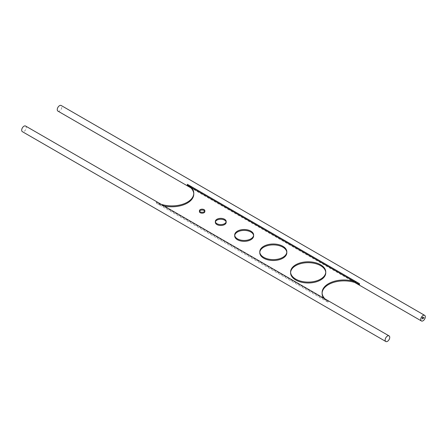 <?xml version="1.0" encoding="UTF-8"?>
<svg xmlns="http://www.w3.org/2000/svg" width="447" height="447" viewBox="0 0 447 447"><rect width="100%" height="100%" fill="white"/><g stroke="black" fill="none" stroke-linecap="round" stroke-linejoin="round"><path stroke-width="0.34" stroke-dasharray="2.23 1.68" d="M161.088 204.262A21.914 12.65 180 0 1 156.366 202.195A21.914 12.65 180 0 1 156.361 202.189L156.355 202.184A21.914 12.65 180 0 1 156.355 202.184L328.511 301.574A21.914 12.65 0 0 0 328.517 301.58A21.914 12.65 0 0 0 328.523 301.585L328.511 301.574A21.914 12.65 0 0 1 324.924 298.853M193.758 193.685A21.914 12.65 180 0 1 193.769 194.127M163.982 205.933A21.914 12.65 180 0 1 156.366 203.078A21.914 12.65 180 0 1 156.361 203.072L156.355 202.184M187.36 185.187L191.394 187.517M353.935 281.353L359.5 284.566A21.914 12.65 0 0 1 359.517 284.577M323.561 298.065A21.914 12.65 0 0 0 328.511 302.463A21.914 12.65 0 0 0 328.517 302.463A21.914 12.65 0 0 0 328.523 302.468L328.523 301.585M322.114 293.076A21.914 12.65 0 0 0 322.097 293.517M156.366 203.078L156.355 203.067A21.914 12.65 180 0 1 156.355 203.067L328.523 302.468M253.628 235.871A9.471 5.465 0 0 0 253.6 235.429M234.725 235.429A9.471 5.465 0 0 0 234.692 235.871M226.171 222.36A5.409 3.123 0 0 0 226.115 221.919M215.404 221.919A5.409 3.123 0 0 0 215.348 222.36M325.762 272.832A17.584 10.152 0 0 0 325.746 272.391M290.611 272.391A17.584 10.152 0 0 0 290.595 272.832M286.829 252.695A13.527 7.811 0 0 0 286.806 252.253M259.796 252.253A13.527 7.811 0 0 0 259.774 252.695M204.849 211.61A2.704 1.564 0 0 0 204.737 211.168M199.546 211.168A2.704 1.564 0 0 0 199.44 211.61M25.596 126.037A3.246 1.872 -60 0 1 26.094 128.635A3.246 1.872 -60 0 1 23.976 131.496A3.246 1.872 -60 0 1 22.35 131.658M57.931 111.113A3.246 1.872 120 0 0 59.557 110.957A3.246 1.872 120 0 0 61.675 108.096A3.246 1.872 120 0 0 61.178 105.492M423.817 317.476L423.672 317.912L424.007 317.582M423.404 317.834L423.711 317.99M423.354 317.744L423.326 318.119L423.549 317.851M423.069 318.27L423.275 317.918L423.231 318.365M422.979 317.962L422.722 318.37L423.169 318.068M422.644 318.152L423.035 318.359M422.387 318.56L422.594 318.314L422.549 318.655M422.298 318.353L422.186 318.677L422.488 318.465M422.041 318.504L421.929 318.828L422.231 318.61M422.661 317.236L423.035 317.437M422.51 317.649L422.521 317.197L422.599 317.694M422.314 317.353L422.7 317.56M422.286 317.415L422.119 317.789L422.113 317.431L422.476 317.526M422.214 317.739L421.845 317.761L422.141 317.627M354.778 282.498L190.942 187.908"/><path stroke-width="0.67" d="M187.343 185.175L187.36 185.187A21.914 12.65 180 0 0 187.354 185.181L187.343 184.293A21.914 12.65 180 0 1 187.354 184.298A21.914 12.65 180 0 1 187.36 184.298A21.914 12.65 180 0 1 193.769 193.244A21.914 12.65 180 0 1 161.088 204.262M187.36 185.187A21.914 12.65 180 0 1 193.758 193.685M193.769 193.244L193.769 194.127A21.914 12.65 180 0 1 163.982 205.933M187.343 184.293L359.517 283.694A21.914 12.65 0 0 0 359.505 283.689A21.914 12.65 0 0 0 335.619 280.945A21.914 12.65 0 0 0 322.097 292.634A21.914 12.65 0 0 0 324.924 298.853M322.114 293.076A21.914 12.65 0 0 1 335.976 281.75A21.914 12.65 0 0 1 359.5 284.566A21.914 12.65 0 0 0 359.5 284.566L359.517 283.694M191.394 187.517L353.935 281.353M322.097 292.634L322.097 293.517A21.914 12.65 0 0 0 323.561 298.065M234.692 234.988L234.692 235.871A9.471 5.465 0 0 0 237.463 239.737A9.471 5.465 0 0 0 247.783 240.922A9.471 5.465 0 0 0 253.628 235.871L253.628 234.988A9.471 5.465 0 0 0 250.856 231.121A9.471 5.465 0 0 0 240.536 229.937A9.471 5.465 0 0 0 234.692 234.988A9.471 5.465 0 0 0 237.463 238.854A9.471 5.465 0 0 0 247.783 240.039A9.471 5.465 0 0 0 253.628 234.988M253.6 235.429A9.471 5.465 0 0 0 250.856 232.004A9.471 5.465 0 0 0 240.894 230.741A9.471 5.465 0 0 0 234.725 235.429M215.348 221.477L215.348 222.36A5.409 3.123 0 0 0 216.935 224.567A5.409 3.123 0 0 0 222.829 225.249A5.409 3.123 0 0 0 226.171 222.36L226.171 221.477A5.409 3.123 0 0 0 224.584 219.27A5.409 3.123 0 0 0 218.689 218.589A5.409 3.123 0 0 0 215.348 221.477A5.409 3.123 0 0 0 216.935 223.684A5.409 3.123 0 0 0 222.829 224.36A5.409 3.123 0 0 0 226.171 221.477M226.115 221.919A5.409 3.123 0 0 0 224.584 220.153A5.409 3.123 0 0 0 219.047 219.399A5.409 3.123 0 0 0 215.404 221.919M290.595 271.944L290.595 272.832A17.584 10.152 0 0 0 295.741 280.006A17.584 10.152 0 0 0 314.906 282.208A17.584 10.152 0 0 0 325.762 272.832L325.762 271.944A17.584 10.152 0 0 0 320.611 264.769A17.584 10.152 0 0 0 301.446 262.568A17.584 10.152 0 0 0 290.595 271.944A17.584 10.152 0 0 0 295.741 279.124A17.584 10.152 0 0 0 314.906 281.325A17.584 10.152 0 0 0 325.762 271.944M325.746 272.391A17.584 10.152 0 0 0 320.611 265.652A17.584 10.152 0 0 0 301.803 263.367A17.584 10.152 0 0 0 290.611 272.391M259.774 251.812L259.774 252.695A13.527 7.811 0 0 0 263.736 258.215A13.527 7.811 0 0 0 278.475 259.908A13.527 7.811 0 0 0 286.829 252.695L286.829 251.812A13.527 7.811 0 0 0 282.867 246.286A13.527 7.811 0 0 0 268.122 244.593A13.527 7.811 0 0 0 259.774 251.812A13.527 7.811 0 0 0 263.736 257.332A13.527 7.811 0 0 0 278.475 259.025A13.527 7.811 0 0 0 286.829 251.812M286.806 252.253A13.527 7.811 0 0 0 282.867 247.169A13.527 7.811 0 0 0 268.479 245.397A13.527 7.811 0 0 0 259.796 252.253M199.44 210.727L199.44 211.61A2.704 1.564 0 0 0 200.228 212.716A2.704 1.564 0 0 0 203.178 213.057A2.704 1.564 0 0 0 204.849 211.61L204.849 210.727A2.704 1.564 0 0 0 204.055 209.626A2.704 1.564 0 0 0 201.105 209.285A2.704 1.564 0 0 0 199.44 210.727A2.704 1.564 0 0 0 200.228 211.833A2.704 1.564 0 0 0 203.178 212.169A2.704 1.564 0 0 0 204.849 210.727M204.737 211.168A2.704 1.564 0 0 0 204.055 210.509A2.704 1.564 0 0 0 199.546 211.168M387.443 341.346A3.246 1.872 -60 0 1 385.822 341.508A3.246 1.872 -60 0 1 385.325 338.904A3.246 1.872 -60 0 1 387.443 336.043A3.246 1.872 -60 0 1 389.069 335.887A3.246 1.872 -60 0 1 389.566 338.485A3.246 1.872 -60 0 1 387.443 341.346M385.822 341.508L22.35 131.658A3.246 1.872 -60 0 1 21.853 129.06A3.246 1.872 -60 0 1 23.976 126.199A3.246 1.872 -60 0 1 25.596 126.037L389.069 335.887M423.024 315.504A3.246 1.872 120 0 0 420.906 318.365A3.246 1.872 120 0 0 421.404 320.963A3.246 1.872 120 0 0 423.024 320.801A3.246 1.872 120 0 0 425.147 317.94A3.246 1.872 120 0 0 424.65 315.342A3.246 1.872 120 0 0 423.024 315.504M424.65 315.342L61.178 105.492A3.246 1.872 120 0 0 59.557 105.654A3.246 1.872 120 0 0 57.434 108.515A3.246 1.872 120 0 0 57.931 111.113L190.942 187.908M422.203 318.627L422.119 318.94L422.203 318.627M422.46 318.482L422.376 318.789L422.46 318.482M423.521 317.867L423.521 318.23L423.521 317.867M423.985 317.599L423.862 318.024L423.985 317.599M423.141 318.085L422.912 318.476L423.141 318.085M422.923 317.499L423.063 317.113L422.907 317.487M422.51 317.649L422.711 317.309L422.599 317.694M421.404 320.963L354.778 282.498"/></g></svg>
